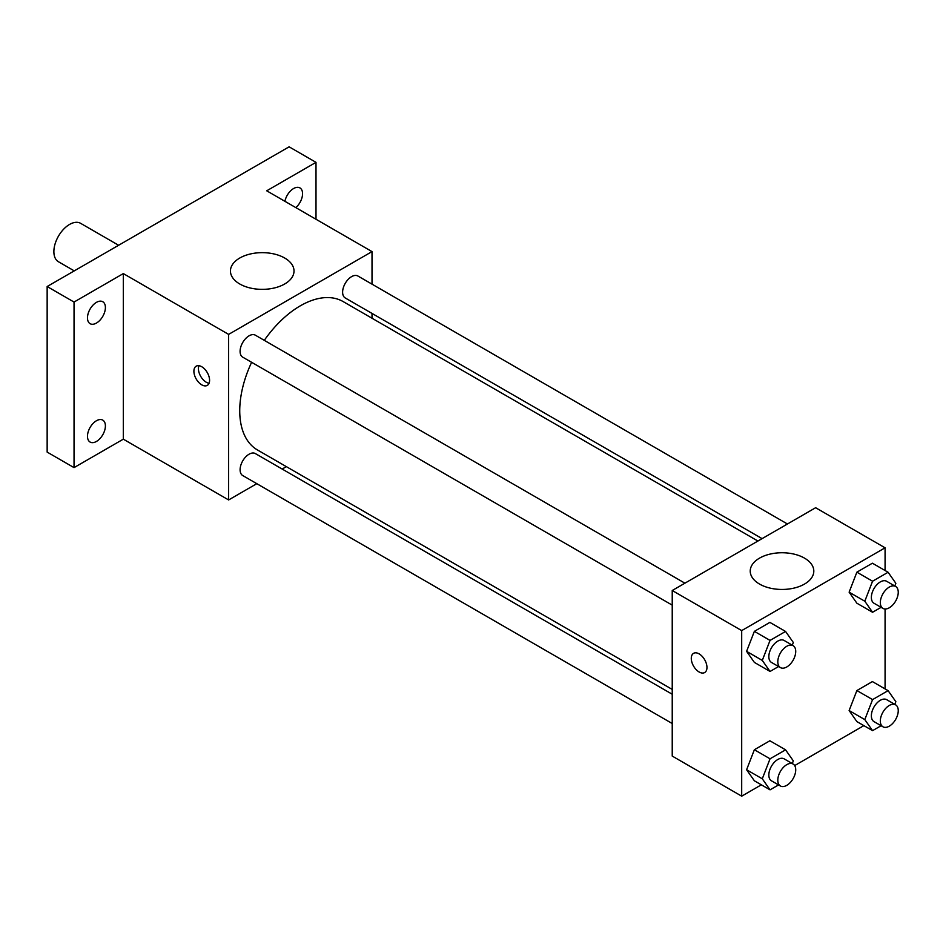 <?xml version="1.0" encoding="UTF-8"?>
<svg xmlns="http://www.w3.org/2000/svg" width="943" height="943" viewBox="0 0 943 943"><rect width="100%" height="100%" fill="white"/><g stroke="black" fill="none" stroke-linecap="round" stroke-linejoin="round"><path stroke-width="1.41" d="M118.618 245.263L80.638 223.338A22.184 12.801 120 0 0 63.558 229.279A22.184 12.801 120 0 0 53.869 251.604A22.184 12.801 120 0 0 58.466 261.753L74.261 270.877M256.814 483.676L228.63 499.955L123.321 439.167L74.037 467.622L47.15 452.098L47.15 286.531L289.124 146.825L315.999 162.349L315.999 219.259M286.342 466.644L282.169 469.048M96.445 441.442A12.672 7.32 -60 0 1 90.104 442.067A12.672 7.32 -60 0 1 88.159 431.918A12.672 7.32 -60 0 1 96.445 420.743A12.672 7.32 -60 0 1 102.775 420.118A12.672 7.32 -60 0 1 104.72 430.267A12.672 7.32 -60 0 1 96.445 441.442M96.445 323.06A12.672 7.32 -60 0 1 90.104 323.685A12.672 7.32 -60 0 1 88.159 313.524A12.672 7.32 -60 0 1 96.445 302.361A12.672 7.32 -60 0 1 102.775 301.736A12.672 7.32 -60 0 1 104.72 311.885A12.672 7.32 -60 0 1 96.445 323.06M123.321 439.167L123.321 273.588L74.037 302.055L47.15 286.531M74.037 467.622L74.037 302.055M228.63 499.955L228.63 334.388L123.321 273.588M228.63 334.388L372.014 251.604L266.716 190.804L315.999 162.349M239.758 283.984A31.791 18.353 180 0 1 230.446 271.006A31.791 18.353 180 0 1 262.237 252.653A31.791 18.353 180 0 1 294.016 271.006A31.791 18.353 180 0 1 274.401 287.957A31.791 18.353 180 0 1 239.758 283.984M284.916 201.319A12.672 7.32 -60 0 1 293.603 188.529A12.672 7.32 -60 0 1 299.933 187.905A12.672 7.32 -60 0 1 302.243 196.615A12.672 7.32 -60 0 1 295.831 207.613M251.616 362.301A85.672 49.46 120 0 0 239.734 410.759A85.672 49.46 120 0 0 257.486 449.976L672.229 689.427M757.913 541.034L343.158 301.583A85.672 49.46 120 0 0 264.288 340.34M372.014 251.604L372.014 284.149M372.014 313.43L372.014 318.239M787.429 523.99L357.916 276.016A12.672 7.32 120 0 0 348.156 279.411A12.672 7.32 120 0 0 342.615 292.165A12.672 7.32 120 0 0 345.244 297.964L762.085 538.63M672.229 694.248L255.4 453.595A12.672 7.32 120 0 0 245.628 456.99A12.672 7.32 120 0 0 240.1 469.744A12.672 7.32 120 0 0 242.716 475.543L672.229 723.517M672.229 605.135L242.716 357.161A12.672 7.32 -60 0 1 242.716 342.521A12.672 7.32 -60 0 1 255.4 335.213L684.913 583.187M209.582 380.312A11.092 6.401 60 0 1 207.283 385.381A11.092 6.401 60 0 1 196.191 378.98A11.092 6.401 60 0 1 196.191 366.179A11.092 6.401 60 0 1 204.737 369.149A11.092 6.401 60 0 1 209.582 380.312M209.063 383.247A11.092 6.401 60 0 1 200.718 376.375A11.092 6.401 60 0 1 198.938 365.707M761.355 784.824L741.693 796.175L672.229 756.074L672.229 590.507L815.624 507.723L885.076 547.812L885.076 570.515M863.871 725.627L794.678 765.575M856.881 603.214L849.124 592.169L856.881 572.165L872.405 563.207L856.881 572.165L849.124 592.169L856.881 603.214L872.57 612.266L864.802 601.221L872.57 581.218L888.094 572.26L895.85 583.304L894.813 585.992M754.365 780.78L746.597 769.747L754.365 749.744L769.877 740.774L754.365 749.744L746.597 769.747L754.365 780.78L770.042 789.845L762.286 778.8L770.042 758.797L785.566 749.838L793.322 760.871L792.285 763.559M885.076 609.001L885.076 688.909M741.693 796.175L741.693 630.596L885.076 547.812M856.881 721.595L849.124 710.55L856.881 690.547L872.405 681.589L856.881 690.547L849.124 710.55L856.881 721.595L872.57 730.648L864.802 719.603L872.57 699.6L888.094 690.641L895.85 701.686L894.813 704.374M754.365 662.399L746.597 651.354L754.365 631.362L769.877 622.392L754.365 631.362L746.597 651.354L754.365 662.399L770.042 671.451L762.286 660.418L770.042 640.415L785.566 631.445L793.322 642.489L792.285 645.177M741.693 630.596L672.229 590.507M759.539 584.071A31.791 18.353 180 0 1 750.227 571.104A31.791 18.353 180 0 1 782.018 552.751A31.791 18.353 180 0 1 813.809 571.104A31.791 18.353 180 0 1 794.183 588.055A31.791 18.353 180 0 1 759.539 584.071M706.967 667.467A11.092 6.401 60 0 1 704.669 672.548A11.092 6.401 60 0 1 693.576 666.135A11.092 6.401 60 0 1 693.576 653.334A11.092 6.401 60 0 1 702.122 656.304A11.092 6.401 60 0 1 706.967 667.467M704.669 672.536A11.092 6.401 60 0 1 693.588 666.135A11.092 6.401 60 0 1 693.576 653.334M778.576 666.536L770.042 671.451M793.098 645.649L784.14 640.474A12.672 7.32 120 0 0 774.38 643.869A12.672 7.32 120 0 0 768.84 656.623A12.672 7.32 120 0 0 771.468 662.434L780.427 667.597A12.672 7.32 120 0 0 793.098 660.289A12.672 7.32 120 0 0 793.098 645.649A12.672 7.32 120 0 0 783.338 649.043A12.672 7.32 120 0 0 777.81 661.797A12.672 7.32 120 0 0 780.427 667.597M762.286 660.418L746.597 651.354M770.042 640.415L754.365 631.362M785.566 631.445L769.877 622.392M881.092 607.339L872.57 612.266M895.626 586.463L886.668 581.289A12.672 7.32 120 0 0 876.896 584.684A12.672 7.32 120 0 0 871.367 597.438A12.672 7.32 120 0 0 873.996 603.237L882.954 608.412A12.672 7.32 120 0 0 895.626 601.092A12.672 7.32 120 0 0 895.626 586.463A12.672 7.32 120 0 0 885.854 589.858A12.672 7.32 120 0 0 880.326 602.612A12.672 7.32 120 0 0 882.954 608.412M864.802 601.221L849.124 592.169M872.57 581.218L856.881 572.165M888.094 572.26L872.405 563.207M778.576 784.918L770.042 789.845M793.098 764.03L784.14 758.856A12.672 7.32 120 0 0 774.38 762.25A12.672 7.32 120 0 0 768.84 775.005A12.672 7.32 120 0 0 771.468 780.816L780.427 785.99A12.672 7.32 120 0 0 793.098 778.67A12.672 7.32 120 0 0 793.098 764.03A12.672 7.32 120 0 0 783.338 767.425A12.672 7.32 120 0 0 777.81 780.179A12.672 7.32 120 0 0 780.427 785.99M762.286 778.8L746.597 769.747M770.042 758.797L754.365 749.744M785.566 749.838L769.877 740.774M881.092 725.721L872.57 730.648M895.626 704.845L886.668 699.671A12.672 7.32 120 0 0 876.896 703.065A12.672 7.32 120 0 0 871.367 715.82A12.672 7.32 120 0 0 873.996 721.619L882.954 726.794A12.672 7.32 120 0 0 895.626 719.474A12.672 7.32 120 0 0 895.626 704.845A12.672 7.32 120 0 0 885.854 708.24A12.672 7.32 120 0 0 880.326 720.994A12.672 7.32 120 0 0 882.954 726.794M864.802 719.603L849.124 710.55M872.57 699.6L856.881 690.547M888.094 690.641L872.405 681.589"/></g></svg>

